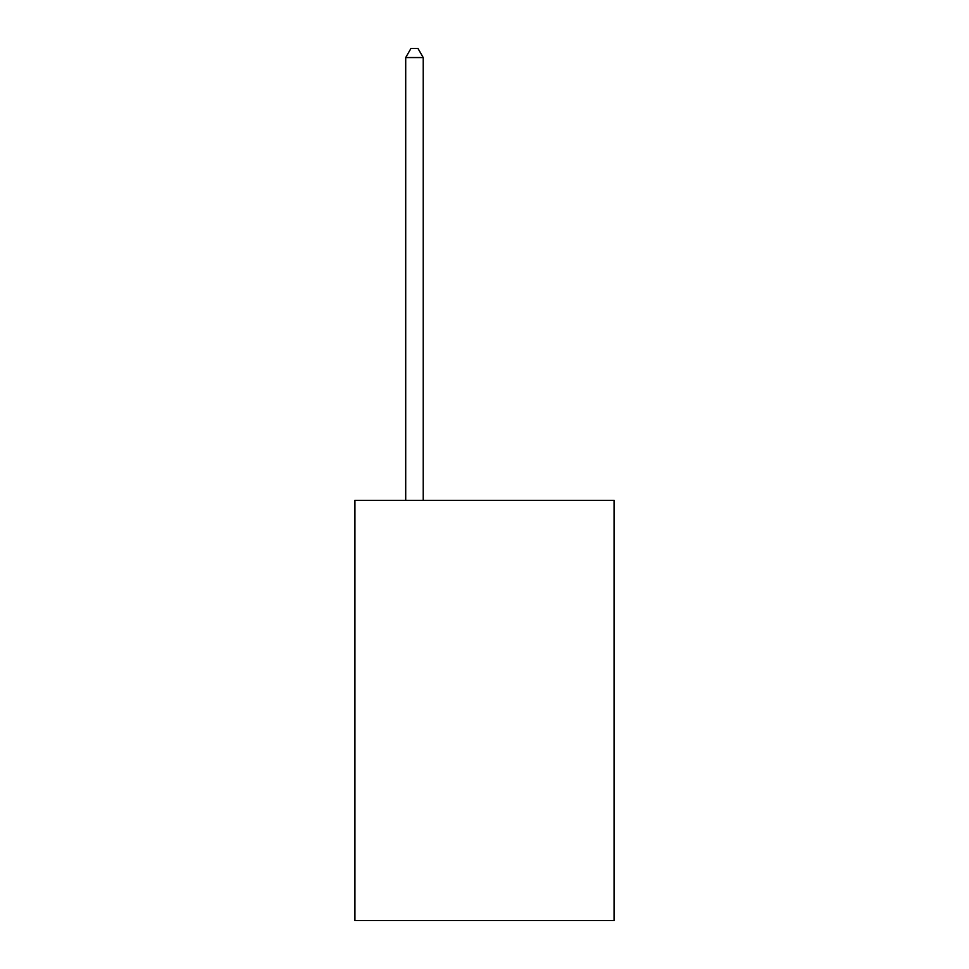 <?xml version="1.0" encoding="UTF-8"?>
<svg xmlns="http://www.w3.org/2000/svg" width="969" height="969" viewBox="0 0 969 969"><rect width="100%" height="100%" fill="white"/><g stroke="black" fill="none" stroke-linecap="round" stroke-linejoin="round"><path stroke-width="1.45" d="M614.067 500.331L614.067 920.55L354.933 920.55L354.933 500.331L614.067 500.331M423.223 500.331L423.223 57.559L405.708 57.559L405.708 500.331M405.708 57.559L410.965 48.45L417.966 48.45L423.223 57.559"/></g></svg>
